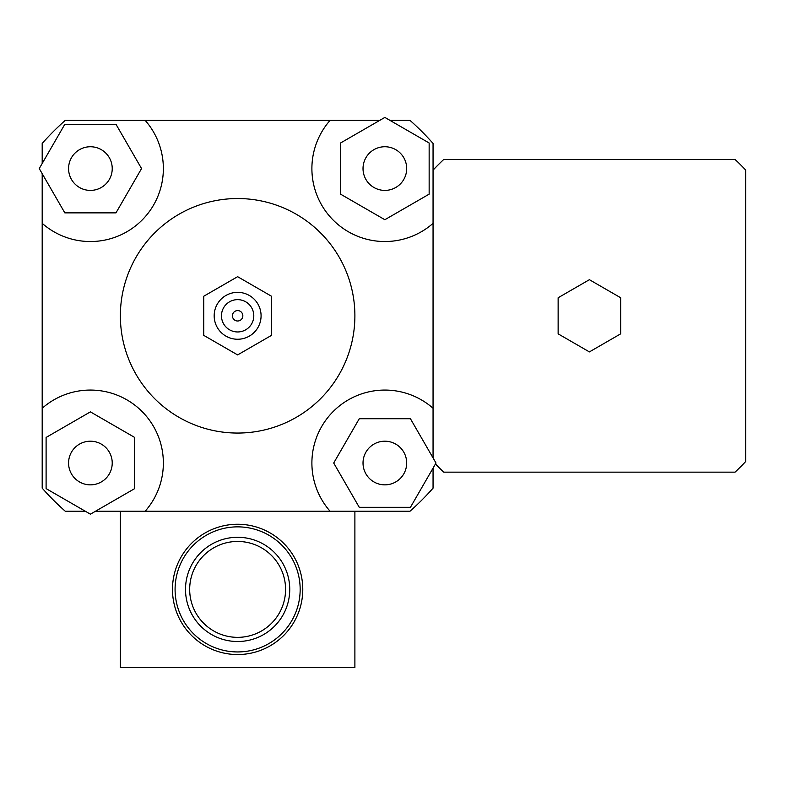 <?xml version="1.0" encoding="UTF-8"?>
<svg xmlns="http://www.w3.org/2000/svg" width="785" height="785" viewBox="0 0 785 785"><rect width="100%" height="100%" fill="white"/><g stroke="black" fill="none" stroke-linecap="round" stroke-linejoin="round"><path stroke-width="1.18" d="M589.407 351.906L558.135 333.851L558.135 297.75L589.407 279.695L620.67 297.75L620.67 333.851L589.407 351.906M433.055 457.93L433.055 408.259A72.966 72.966 0 0 0 333.262 411.438A72.966 72.966 0 0 0 330.083 511.231L145.166 511.231A72.966 72.966 0 0 0 141.997 411.438A72.966 72.966 0 0 0 42.194 408.259L42.194 173.671M42.194 163.476L42.194 143.449A260.581 260.581 0 0 1 65.273 120.37L330.083 120.37A72.966 72.966 0 0 0 333.262 220.163A72.966 72.966 0 0 0 433.055 223.342L433.055 170.159A213.677 213.677 0 0 1 443.76 159.453L735.045 159.453A213.677 213.677 0 0 1 745.75 170.159L745.75 461.443A213.677 213.677 0 0 1 735.045 472.148L443.76 472.148A213.677 213.677 0 0 1 435.459 463.974M433.055 468.125L433.055 488.152A260.581 260.581 0 0 1 409.986 511.231L354.889 511.231L354.889 667.574L120.37 667.574L120.37 511.231L95.505 511.231M389.949 120.37L409.986 120.37A260.581 260.581 0 0 1 433.055 143.449L433.055 170.159M90.403 190.402A21.823 21.823 0 0 1 71.504 157.657A21.823 21.823 0 0 1 109.301 157.657A21.823 21.823 0 0 1 90.403 190.402M363.023 168.569A21.823 21.823 0 0 1 395.768 149.67A21.823 21.823 0 0 1 395.768 187.478A21.823 21.823 0 0 1 363.023 168.569M384.856 441.199A21.823 21.823 0 0 1 403.755 473.934A21.823 21.823 0 0 1 365.947 473.934A21.823 21.823 0 0 1 384.856 441.199M115.974 124.275L141.555 168.569L115.974 212.872L64.821 212.872L39.25 168.569L64.821 124.275L115.974 124.275M429.15 194.15L384.856 219.721L340.553 194.15L340.553 142.998L384.856 117.426L429.15 142.998L429.15 194.15M359.275 507.326L333.703 463.022L359.275 418.729L410.427 418.729L435.999 463.022L410.427 507.326L359.275 507.326M112.226 463.022A21.823 21.823 0 0 1 79.491 481.931A21.823 21.823 0 0 1 79.491 444.124A21.823 21.823 0 0 1 112.226 463.022M46.099 437.451L90.403 411.87L134.696 437.451L134.696 488.604L90.403 514.175L46.099 488.604L46.099 437.451M145.166 120.37A72.966 72.966 0 0 1 141.997 220.163A72.966 72.966 0 0 1 42.194 223.342M330.083 120.37L379.754 120.37M85.3 511.231L65.273 511.231A260.581 260.581 0 0 1 42.194 488.152L42.194 408.259M203.747 296.239L203.747 335.362L237.629 354.918L271.502 335.362L271.502 296.239L237.629 276.683L203.747 296.239L203.747 335.362L237.629 354.918L271.502 335.362L271.502 296.239L237.629 276.683L203.747 296.239M232.419 315.796A5.21 5.21 0 0 1 240.23 311.282A5.21 5.21 0 0 1 240.23 320.309A5.21 5.21 0 0 1 232.419 315.796A5.21 5.21 0 0 1 240.23 311.282A5.21 5.21 0 0 1 240.23 320.309A5.21 5.21 0 0 1 232.419 315.796M221.468 315.796A16.161 16.161 0 0 1 245.705 301.803A16.161 16.161 0 0 1 245.705 329.798A16.161 16.161 0 0 1 221.468 315.796M214.177 315.796A23.452 23.452 0 0 1 249.355 295.494A23.452 23.452 0 0 1 249.355 336.108A23.452 23.452 0 0 1 214.177 315.796M120.37 315.796A117.259 117.259 0 0 1 296.259 214.246A117.259 117.259 0 0 1 296.259 417.345A117.259 117.259 0 0 1 120.37 315.796M433.055 223.342L433.055 408.259M120.37 511.231L145.166 511.231M330.083 511.231L354.889 511.231M302.774 589.407A65.145 65.145 0 0 0 205.052 532.986A65.145 65.145 0 0 0 205.052 645.819A65.145 65.145 0 0 0 302.774 589.407M300.164 589.407A62.535 62.535 0 0 0 206.357 535.242A62.535 62.535 0 0 0 206.357 643.563A62.535 62.535 0 0 0 300.164 589.407M263.682 544.27A52.114 52.114 0 0 0 185.515 589.407A52.114 52.114 0 0 0 263.682 634.535A52.114 52.114 0 0 0 263.682 544.27A52.114 52.114 0 0 0 192.492 563.345A52.114 52.114 0 0 0 211.567 634.535M261.601 547.881A47.944 47.944 0 0 1 261.601 630.924A47.944 47.944 0 0 1 189.676 589.407A47.944 47.944 0 0 1 261.601 547.881"/></g></svg>
